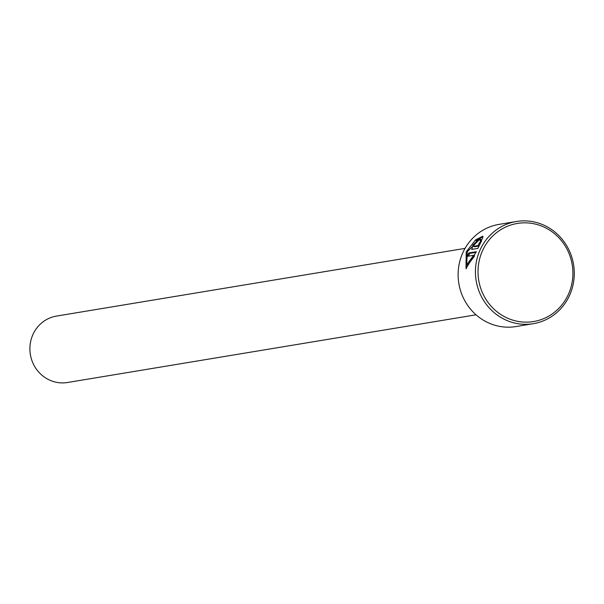 <?xml version="1.0" encoding="UTF-8"?>
<svg xmlns="http://www.w3.org/2000/svg" width="604" height="604" viewBox="0 0 604 604"><rect width="100%" height="100%" fill="white"/><g stroke="black" fill="none" stroke-linecap="round" stroke-linejoin="round"><path stroke-width="0.91" d="M480.074 238.927L467.3 251.672L466.681 264.794L473.664 255.296L467.466 256.322A51.785 49.362 -99.4 0 1 468.749 252.955L476.322 251.702L466.016 268.553L466.212 251.853L475.582 239.894L482.755 236.217L482.573 238.663L480.165 240.807L480.074 238.927L481.252 239.811M466.114 254.745L466.386 268.629M471.875 249.429L472.917 245.035L477.719 240.369A51.785 49.362 80.6 0 0 475.544 243.269L474.004 244.854L473.604 246.289L478.172 245.534L479.425 242.748L481.713 240.543L477.824 248.448L471.626 249.399M516.382 221.502L499.085 224.371A51.785 49.362 80.6 0 0 458.595 267.481A51.785 49.362 80.6 0 0 486.001 321.66A51.785 49.362 80.6 0 0 516.012 326.553L533.317 323.684A51.785 49.362 -99.4 0 1 503.306 318.791A51.785 49.362 -99.4 0 1 475.899 264.612A51.785 49.362 -99.4 0 1 516.382 221.502A51.785 49.362 -99.4 0 1 546.394 226.394A51.785 49.362 -99.4 0 1 573.8 280.573A51.785 49.362 -99.4 0 1 533.317 323.684M546.152 228.138A49.717 47.391 80.6 0 0 482.762 250.162A49.717 47.391 80.6 0 0 504.785 316.843A49.717 47.391 80.6 0 0 568.175 294.82A49.717 47.391 80.6 0 0 546.152 228.138M476.043 314.805L67.52 382.498A33.665 32.087 -99.4 0 1 48.018 379.32A33.665 32.087 -99.4 0 1 30.2 344.099A33.665 32.087 -99.4 0 1 56.512 316.081L465.035 248.387M473.513 246.281L474.487 246.757L473.513 246.281M479.017 245.971L478.172 245.534M480.452 243.072L479.81 244.356M480.316 243.216L479.425 242.748M478.995 246.009L474.487 246.757M483.041 236.609L476.088 240.679M476.027 252.359L469.64 253.423L468.749 252.955M469.64 253.423A51.785 49.362 80.6 0 0 468.583 256.141M474.54 255.756L473.664 255.296M474.238 256.451L467.571 265.262L466.681 264.794"/></g></svg>
